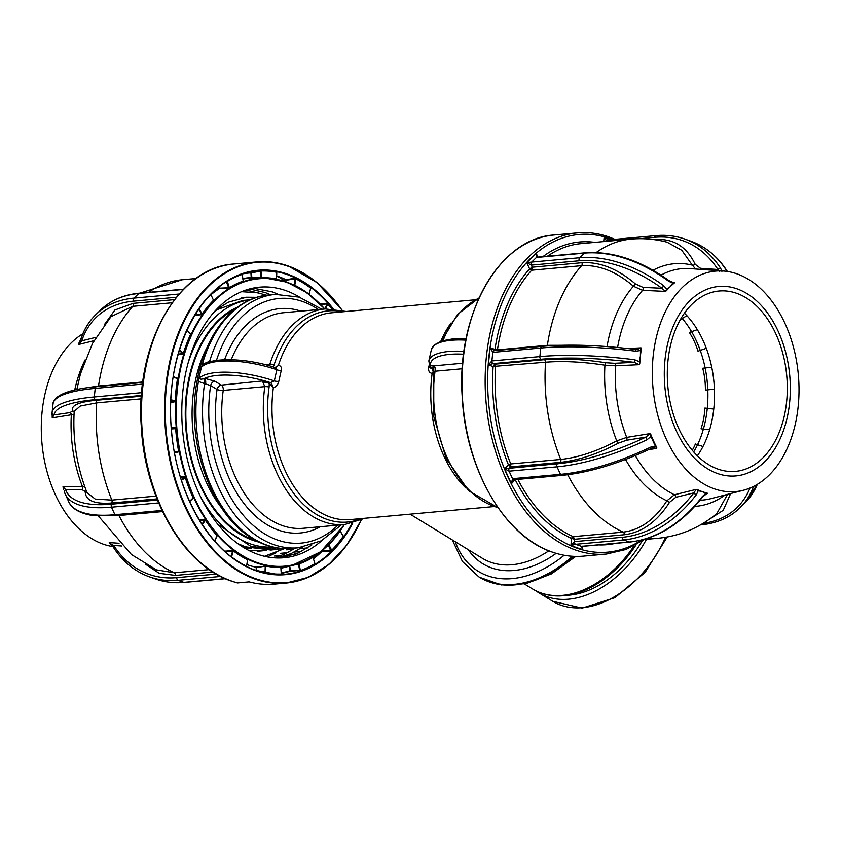 <?xml version="1.0" encoding="UTF-8"?>
<svg xmlns="http://www.w3.org/2000/svg" width="841" height="841" viewBox="0 0 841 841"><rect width="100%" height="100%" fill="white"/><g stroke="black" fill="none" stroke-linecap="round" stroke-linejoin="round"><path stroke-width="1.26" d="M646.466 539.323A94.98 64.158 121.4 0 1 538.839 592.789A94.98 64.158 121.4 0 1 535.854 590.792M642.051 541.089A90.555 61.172 121.4 0 1 570.293 595.039L564.532 595.628C552.642 596.837 542.003 594.619 532.626 588.994A94.98 64.158 -58.6 0 0 634.009 545.862M475.312 299.785L331.386 312.831A103.811 68.426 84.8 0 0 278.371 365.457C280.905 365.709 281.851 367.433 281.209 370.608L278.791 381.341C277.95 384.757 276.132 386.892 273.357 387.722L269.225 383.57L269.109 386.997A106.019 69.887 84.8 0 0 315.88 514.082A106.019 69.887 84.8 0 0 361.378 518.582M433.651 371.186L432.158 373.341C429.488 373.005 428.311 371.144 428.626 367.769L429.078 365.614M273.357 387.722A103.811 68.426 84.8 0 0 319.212 511.791A103.811 68.426 84.8 0 0 350.108 519.601L494.045 506.566M281.209 370.608A4.415 1.535 16.4 0 1 276.836 369.735L275.238 367.675C246.466 357.52 209.84 357.446 202.744 365.52L201.682 366.939L202.271 364.426L209.64 361.241L212.331 361.241M269.109 386.997A4.415 1.114 -172 0 0 264.81 386.639L223.233 390.403A4.415 1.114 8 0 1 217.052 389.478L210.628 385.546L204.605 383.622A4.415 2.996 90.7 0 0 203.385 378.597L204.647 378.334L214.844 381.183L221.278 385.115L264.253 380.763C262.297 381.394 263.475 382.098 267.774 382.865L269.225 383.57M429.856 367.506A4.415 1.209 11.6 0 1 428.626 367.769M430.129 367.191L430.119 368.011L431.139 368.064A4.415 2.912 -95.2 0 1 433.136 372.1M433.798 367.822C434.797 366.571 433.683 365.867 430.445 365.709A55.222 18.25 -167.3 0 0 431.139 368.064L433.788 367.822L433.746 416.495L446.15 458.566L468.763 490.86L498.072 507.743M463.622 354.208A55.222 18.25 -167.3 0 0 430.445 365.709L433.378 365.898C435.533 366.876 436.101 368.642 435.07 371.217A4.415 1.114 -172 0 0 433.567 371.827M268.71 365.667L269.877 364.174A108.226 71.338 -95.2 0 1 325.257 308.941L283.669 312.715A108.226 71.338 84.8 0 0 231.254 359.664M342.644 311.801A106.019 69.887 84.8 0 0 274.071 364.983L273.293 366.907M210.481 361.735A4.415 1.987 92.5 0 0 210.681 361.104M209.356 362.082A4.415 2.765 79.8 0 0 209.64 361.241A127.222 83.858 -95.2 0 1 275.343 294.392L268.721 294.991A127.222 83.858 84.8 0 0 202.271 364.426M275.238 367.675L273.882 367.37M278.371 365.457L276.994 366.455A4.415 2.912 -95.2 0 1 275.291 367.685M274.797 367.549L276.994 366.455M278.791 381.341A4.415 1.377 9.1 0 1 274.313 380.92L276.836 369.735A57.43 18.986 -167.3 0 0 201.682 366.939M267.774 382.865L270.445 382.623A4.415 2.912 -95.2 0 1 272.442 386.66M205.582 383.738A4.415 1.987 92.5 0 0 204.647 378.334A55.222 18.25 -167.3 0 1 264.253 380.763A55.222 18.25 -167.3 0 1 270.445 382.623L274.313 380.92A57.43 18.986 12.7 0 0 199.17 378.124C200.063 379.344 201.472 379.501 203.385 378.597M320.4 526.729A112.641 74.25 -95.2 0 1 266.755 524.511A112.641 74.25 -95.2 0 1 217.052 389.478A4.415 2.986 121.4 0 1 221.278 385.115A4.415 2.912 84.8 0 1 223.233 390.403A108.226 71.338 84.8 0 0 270.981 520.148A108.226 71.338 84.8 0 0 303.202 528.285L344.778 524.521A108.226 71.338 -95.2 0 1 312.558 516.385A108.226 71.338 -95.2 0 1 264.81 386.639L262.602 381.372M337.987 525.131A122.807 80.946 84.8 0 1 264.652 533.867A122.807 80.946 84.8 0 1 210.628 385.546A4.415 2.986 121.4 0 1 214.844 381.183M198.434 381.446A127.222 83.858 84.8 0 0 253.803 538.839A127.222 83.858 84.8 0 0 291.68 548.406L298.303 547.806A127.222 83.858 -95.2 0 1 260.426 538.24A127.222 83.858 -95.2 0 1 204.605 383.622L198.434 381.446L199.17 378.124M198.655 379.386L201.619 366.234M468.29 508.9L410.25 514.156M214.371 311.769L217.64 309.467L242.744 300.458L250.303 299.764M272.694 547.018L257.882 548.364M251.249 548.521L244.163 547.859M241.556 291.69L257.609 292.721L266.397 295.254M284.584 548.605L264.505 556.29M226.008 551.643L224.957 551.16M737.252 273.945A110.707 72.978 -95.2 0 1 798.95 385.104A110.707 72.978 -95.2 0 1 743.412 490.25A110.707 72.978 -95.2 0 1 714.062 488.747A110.707 72.978 -95.2 0 1 652.458 365.719A110.707 72.978 -95.2 0 1 723.554 271.023A110.707 72.978 -95.2 0 1 737.252 273.945M696.327 494.739A124.111 89.293 109.6 0 1 623.623 539.943L629.404 542.003A124.111 89.293 -70.4 0 0 702.109 496.8L705.715 493.383L707.313 493.173A112.61 74.229 -95.2 0 1 702.277 491.638L698.23 490.724L696.327 494.739A2.208 0.631 -142.5 0 1 693.814 492.889L696.211 489.399L698.23 490.724M707.313 493.173L702.792 496.8A2.208 0.631 37.5 0 1 702.109 496.8M717.341 473.462A95.107 62.697 84.8 0 0 789.531 403.344A95.107 62.697 84.8 0 0 737.263 288.926A95.107 62.697 84.8 0 0 665.073 359.044A95.107 62.697 84.8 0 0 717.341 473.462M736.779 293.341A90.555 59.69 84.8 0 0 719.129 291.007A90.555 59.69 84.8 0 0 667.291 373.257A90.555 59.69 84.8 0 0 717.815 469.047A90.555 59.69 84.8 0 0 735.476 471.38A90.555 59.69 84.8 0 0 787.302 389.131A90.555 59.69 84.8 0 0 736.779 293.341M532.364 267.638A135.843 89.535 84.8 0 0 529.756 269.131M622.414 537.283A2.208 1.451 -95.2 0 0 623.623 539.943L575.654 544.295L570.881 545.557L574.435 541.636L622.414 537.283A121.903 87.706 -70.4 0 0 693.814 492.889L675.754 497.325L669.478 502.382L666.871 500.794L674.44 494.75A2.208 1.388 -103.8 0 1 675.754 497.325M571.733 538.482L571.638 538.45A1.766 1.251 114.1 0 1 573.215 536.642L574.697 539.239L571.733 538.482A1.766 1.177 112.4 0 1 573.236 536.653L623.17 532.122C640.264 530.019 654.834 519.58 666.871 500.794A121.766 80.263 -95.2 0 1 625.536 459.449M582.256 546.156L582.435 549.667L570.881 545.557L571.638 538.45A151.958 100.163 -95.2 0 1 515.323 479.927A1.766 0.694 152.9 0 1 515.722 479.57M513.872 479.738L511.391 483.754L515.197 479.622M544.327 359.685C562.408 358.234 582.855 359.244 605.678 362.723L604.921 365.194C582.876 361.798 563.081 360.81 545.546 362.219A2.208 1.451 84.8 0 0 544.327 359.685L494.718 364.174L495.612 366.76A150.192 99.007 84.8 0 0 510.76 463.948L510.729 466.86L508.458 464.905A1.766 0.557 157.9 0 1 510.76 463.948L560.716 459.449C578.051 457.609 596.721 451.417 616.726 440.873L626.692 437.394A2.208 1.262 -99.2 0 1 626.513 440.253L618.23 443.207L616.726 440.873A121.766 80.263 -95.2 0 1 604.921 365.194L615.528 365.803A116.184 76.584 84.8 0 0 626.692 437.394L649.977 433.62L650.934 436.468L647.118 439.664L645.846 437.12L649.977 433.62M647.118 439.664A124.111 43.932 155.4 0 1 557.047 466.829L509.078 471.17L504.526 468.721L557.373 463.801A121.903 43.154 -24.6 0 0 645.846 437.12L626.513 440.253M508.511 465.01L510.771 463.969M618.23 443.207C597.615 454.056 578.324 460.437 560.337 462.371L510.729 466.86L509.404 468.143A2.208 1.451 -95.2 0 0 509.078 471.17L512.516 478.687L511.391 483.754L504.526 468.721L508.458 464.905A151.958 100.163 -95.2 0 1 493.12 366.571L495.612 366.76M635.586 351.191A124.111 27.164 -173.8 0 0 540.784 348.027L492.815 352.368L490.177 347.722L488.327 364.868L493.12 366.571L494.718 364.174L493.11 363.606L488.327 364.868L491.89 360.947L539.859 356.595A124.111 27.164 6.2 0 1 634.661 359.759L639.265 361.651L640.39 356.163L640.464 350.55L635.586 351.191L635.575 349.499M493.141 366.445L545.546 362.219A150.192 99.007 84.8 0 0 560.716 459.449A2.208 1.451 84.8 0 1 560.337 462.371M495.076 350.592L494.971 349.425L490.177 347.722L494.497 350.75M637.026 349.509L635.617 349.457C600.369 345.104 569.168 344.064 542.035 346.345A2.208 1.451 -95.2 0 0 540.784 348.027L539.859 356.595A2.208 1.451 84.8 0 0 541.078 359.254L493.11 363.606A2.208 1.451 84.8 0 1 491.89 360.947L492.815 352.368A2.208 1.451 -95.2 0 1 494.066 350.686L494.024 350.686M581.888 262.718C599.801 261.667 617.641 268.742 635.418 283.943L633.42 286.234C616.253 271.517 598.992 264.663 581.625 265.672A2.208 1.451 84.8 0 0 581.888 262.718L532.279 267.207L531.68 270.213A150.192 99.007 84.8 0 0 497.441 349.824L497.315 350.392M497.441 349.824L494.971 349.425A151.958 100.163 -95.2 0 1 529.609 268.889A1.766 1.135 -138 0 0 531.68 270.213L581.625 265.672A150.192 99.007 84.8 0 0 547.375 345.325L579.796 345.241M668.479 281.125L669.142 280.726C640.485 260.205 612.448 250.902 585.021 252.815A2.208 1.451 -95.2 0 0 584.358 253.13L579.617 257.735A124.111 82.344 45.8 0 1 663.728 285.73L666.818 289.262L670.309 286.602L672.958 283.301L668.479 281.125A124.111 82.344 -134.2 0 0 584.358 253.13L536.39 257.483L531.649 262.087L579.617 257.735A2.208 1.451 84.8 0 0 579.029 259.102A2.208 1.451 84.8 0 0 579.291 260.763L531.323 265.115L526.76 262.655L531.649 262.087A2.208 1.451 84.8 0 0 531.06 263.443A2.208 1.451 84.8 0 0 531.323 265.115L532.279 267.207L529.609 268.889L526.76 262.655L536.253 253.446L537.241 257.136M656.106 239.906A2.208 1.451 84.8 0 0 656.169 239.548C673.757 238.571 686.771 246.812 695.181 264.284A2.208 1.23 155.8 0 1 692.311 265.136L681.82 250.313L667.144 242.219C655.286 239.065 643.249 238.024 631.023 239.107A150.192 99.007 84.8 0 0 596.174 252.542M669.142 280.726L673.389 282.565L674.64 282.345L672.958 283.301M585.021 252.815L537.052 257.157A2.208 1.451 -95.2 0 0 536.39 257.483L536.253 253.446L537.904 257.083M606.824 241.651L604.185 236.994L608.495 240.021A2.208 1.451 84.8 0 0 608.064 239.958L608.064 239.958A2.208 1.451 84.8 0 0 606.876 241.293M719.738 271.433L717.93 269.509A121.903 87.706 -70.4 0 0 654.792 237.299L639.433 238.697M608.064 239.958L656.033 235.617A2.208 1.451 84.8 0 1 656.464 235.669A124.111 89.293 109.6 0 1 685.089 239.149A124.111 89.293 109.6 0 1 720.748 268.468L721.904 271.443M720.748 268.468A2.208 1.346 147.3 0 0 717.93 269.509L700.479 268.29L695.181 264.284M727.129 271.412L726.529 270.529A2.208 1.346 -32.7 0 1 727.013 270.897L727.013 270.897C717.667 256.463 705.62 246.571 690.871 241.209L685.089 239.149C675.87 235.89 666.188 234.713 656.033 235.617A2.208 1.451 84.8 0 0 654.792 237.299M653.037 270.245A121.766 80.263 -95.2 0 1 692.311 265.136L695.633 268.994M666.818 289.262L665.336 291.385L661.909 288.263A121.903 80.883 -134.2 0 0 579.291 260.763M663.728 285.73L661.909 288.263L643.018 287.391L635.418 283.943M607.034 346.566A121.766 80.263 -95.2 0 1 633.42 286.234L642.566 290.334A116.184 76.584 84.8 0 0 617.599 347.459M637.026 349.52L641.042 347.859L640.464 350.55M639.265 361.651L639.759 363.659A112.61 74.229 -95.2 0 1 640.39 356.163A112.61 74.229 -95.2 0 1 641.357 348.794M639.759 363.659L639.223 364.679L634.188 362.355A121.903 26.681 -173.8 0 0 541.078 359.254M634.661 359.759L634.188 362.355L614.519 363.291L605.678 362.723M513.599 479.99L513.893 479.738A2.208 1.451 84.8 0 1 513.462 479.685A2.208 1.451 84.8 0 1 512.516 478.687L560.484 474.345A124.111 43.932 -24.6 0 0 650.545 447.181L655.381 446.193L650.934 436.468M655.381 446.193L656.747 447.475A112.61 74.229 -95.2 0 1 653.625 441.094A112.61 74.229 -95.2 0 1 650.787 434.44M656.747 447.475L656.716 448.369L653.268 447.801M650.545 447.181L650.987 448.4M669.478 502.382C657.073 521.746 642.019 532.542 624.306 534.75A2.208 1.451 84.8 0 0 623.17 532.122A150.192 99.007 84.8 0 1 567.728 474.755M705.715 493.383L702.277 491.638A112.61 74.229 -95.2 0 1 697.294 489.599M582.802 546.324L582.435 549.667L581.436 546.345A2.208 1.451 84.8 0 0 581.867 546.408L581.867 546.408A2.208 1.451 84.8 0 0 582.277 546.272M697.368 455.811A90.555 59.69 84.8 0 0 684.448 313.178M666.293 290.818A112.61 74.229 -95.2 0 1 670.309 286.602A112.61 74.229 -95.2 0 1 674.514 282.828M730.671 493.541L723.218 510.308L708.28 520.001M716.9 513.441L727.581 494.35M681.515 317.656A90.555 59.69 -95.2 0 1 683.628 320.148A90.555 59.69 -95.2 0 1 693.678 451.922M666.976 289.136A101.603 66.975 -95.2 0 1 667.607 289.367M713.746 409.052L704.884 408.053A82.166 76.31 151.1 0 1 701.037 428.805L709.636 429.772M711.728 367.212L702.729 368.242A82.166 80.536 73.2 0 1 705.389 390.15L714.408 389.12M686.897 315.69L680.411 319.559M702.981 446.508L695.391 444.006A82.166 62.329 174.8 0 1 692.269 450.282M697.347 329.64L689.357 332.447A82.166 74.176 11.9 0 1 697.998 351.181L706.303 348.269M82.817 333.793A110.707 72.978 84.8 0 0 42.05 444.206A110.707 72.978 84.8 0 0 103.044 544.095A110.707 72.978 84.8 0 0 112.915 546.587M361.083 520.201A161.241 106.281 -95.2 0 1 286.014 583.065L274.439 584.117A161.241 106.281 -95.2 0 1 249.146 581.877L237.572 582.929A1.766 1.293 105 0 1 236.92 582.75M245.719 272.957A151.317 99.743 -95.2 0 1 251.175 272.431L261.267 270.529A152.358 100.426 -95.2 0 1 277.004 271.801L276.71 272.116M276.657 275.922A151.317 99.743 -95.2 0 1 278.35 276.5A151.317 99.743 -95.2 0 1 285.94 279.654L295.054 278.287L295.864 278.886L294.77 285.288A145.157 95.685 -95.2 0 1 308.952 294.129L310.728 288.158L308.952 294.255M242.975 279.044A145.756 96.074 84.8 0 1 251.564 277.982L261.456 277.74A145.157 95.685 -95.2 0 1 276.426 278.96L276.594 279.328M242.786 281.262L243.648 281.504A144.715 95.39 84.8 0 0 229.74 288.043L219.406 288.558A145.756 96.074 84.8 0 0 210.975 294.707M210.849 294.455L213.362 300.027M194.765 315.228L201.672 314.723L202.723 314.145L202.208 313.84A145.157 95.685 -95.2 0 1 213.456 300.3M190.329 333.761L186.902 330.156M178.029 354.734L183.107 354.103L183.99 353.315L183.422 353.125A145.157 95.685 -95.2 0 1 190.613 334.234M176.473 378.072L177.546 378.135L176.526 378.376M170.828 401.945L175.212 400.789A145.157 95.685 -95.2 0 1 177.472 378.828L178.061 378.934L177.546 378.135M170.807 402.492L175.117 401.735L175.811 400.831L170.923 399.832M171.28 427.743L175.517 427.817L171.312 428.195M174.518 452.784L178.67 451.88L179.165 450.955L178.576 451.07A145.157 95.685 -95.2 0 1 175.643 428.689L176.232 428.637L175.517 427.817M180.426 476.984L184.978 476.879L184.841 477.446L180.594 477.551M192.673 498.66L193.104 497.904A145.157 95.685 -95.2 0 1 185.325 477.804L185.882 477.604L184.978 476.879M199.233 519.791L205.856 519.927L199.59 520.379M217.041 536.022L217.041 535.654A145.157 95.685 -95.2 0 1 205.351 520.243L202.324 524.731M224.6 551.212L233.735 550.487A144.715 95.39 84.8 0 0 247.885 559.307L247.832 559.707M246.812 564.553A145.756 96.074 84.8 0 0 247.243 564.71A145.756 96.074 84.8 0 0 255.969 567.202L265.251 566.119L256.242 567.696L256.137 570.503M172.069 402.271L172.09 401.725M253.015 288.137L272.421 291.911L277.94 294.213M322.008 540.427A135.843 89.535 -95.2 0 1 284.058 557.741A135.843 89.535 -95.2 0 1 257.577 554.24A135.843 89.535 -95.2 0 1 181.793 410.555A135.843 89.535 -95.2 0 1 259.543 287.18A135.843 89.535 -95.2 0 1 286.024 290.681A135.843 89.535 -95.2 0 1 299.985 297.399M226.649 551.559L225.714 551.065M246.171 289.966L258.692 293.152M236.815 552.726L233.766 551.244M233.293 551.002L231.948 550.277M249.451 288.978L265.272 292.563L270.686 294.813M242.639 291.249L244.006 291.543M275.974 552.852L267.27 556.889M78.455 344.074L80.883 338.976C84.026 329.399 88.999 321.294 95.811 314.65A124.111 82.344 45.8 0 0 81.178 338.502A2.208 1.556 18.1 0 0 80.883 338.976L80.883 338.976A2.208 1.556 18.1 0 0 81.798 340.815L78.339 344.558L79.496 342.466M86.329 387.869L98.523 385.977A2.208 1.451 -95.2 0 1 98.386 386.534M86.97 492.574L95.243 499.091L111.864 500.111A2.208 1.451 -95.2 0 1 111.496 503.023C94.171 504.295 85.414 500.448 85.193 491.501A2.208 2.029 2.1 0 0 86.224 490.671M51.942 414.855L52.1 412.532A2.208 2.155 6.4 0 0 54.066 414.907L52.237 417.851L52.1 412.532A124.111 27.164 6.2 0 1 94.287 396.963A2.208 1.451 84.8 0 0 95.506 399.622A121.903 26.681 -173.8 0 0 54.066 414.907L69.919 412.626L72.641 411.007A2.208 2.134 154.3 0 1 74.166 411.827M156.468 569.883L174.329 572.784A2.208 1.451 -95.2 0 1 175.454 575.412L159.149 573.299L145.409 564.153M110.907 543.927L113.703 545.441A121.903 87.706 -70.4 0 0 176.831 577.651L216.253 574.088M113.766 547.512A2.208 1.346 -32.7 0 1 113.283 547.144L109.225 542.582L119.065 543.265M225.157 578.629L183.832 582.371A2.208 1.451 84.8 0 0 184.263 582.424C174.108 583.328 164.426 582.151 155.207 578.892A124.111 89.293 -70.4 0 0 183.832 582.371L178.05 580.311A124.111 89.293 109.6 0 1 149.425 576.831C134.676 571.47 122.628 561.578 113.283 547.144L113.283 547.144A2.208 1.346 -32.7 0 1 113.703 545.441L121.787 546.009M158.686 502.918L111.475 507.197A124.111 43.932 155.4 0 1 65.199 494.066A124.111 43.932 155.4 0 1 64.568 492.448L64.484 492.237A2.208 2.06 -18.2 0 1 65.724 489.672A121.903 43.154 -24.6 0 0 111.8 504.169L157.488 500.027M63.611 489.672L62.991 486.802L65.724 489.672L81.913 489.588L85.193 491.501M64.568 492.448A2.208 2.06 -18.2 0 1 64.484 492.237L68.636 501.583A124.111 43.932 -24.6 0 0 114.912 514.713A2.208 1.451 84.8 0 0 116.3 515.754L90.975 515.228C75.616 512.253 70.518 506.103 68.636 501.583M84.867 487.002L82.492 486.687A116.184 76.584 -95.2 0 1 71.327 415.097A2.208 1.64 81.8 0 0 69.919 412.626M74.04 414.361L52.237 417.851M72.641 411.007C70.633 405.646 78.245 402.093 95.475 400.348A2.208 1.451 -95.2 0 1 96.704 402.871L80.273 406.045L74.197 411.365C72.578 439.612 76.857 466.723 87.022 492.7M141.687 392.673L94.287 396.963L95.212 388.395A124.111 27.164 -173.8 0 0 53.025 403.964A2.208 2.155 -173.6 0 1 53.036 403.943A2.208 2.155 -173.6 0 1 53.025 403.953L53.141 403.754M104.126 325.004L114.923 309.982L133.046 303.38A2.208 1.451 -95.2 0 1 132.783 306.334L110.959 316.668L92.573 343.296L80.4 374.056L76.836 389.509M286.024 566.729A150.192 99.007 -95.2 0 1 284.763 567.37M267.974 573.205A150.192 99.007 -95.2 0 1 267.039 573.383M321.178 551.391L321.64 551.707A151.317 99.743 -95.2 0 1 313.43 558.866M186.954 330.05L190.266 333.866M212.3 292.91A146.197 96.368 -95.2 0 1 218.975 288.179L218.681 287.233M218.975 288.179L228.72 287.78L228.594 288.347M226.723 281.483L227.354 281.378L229.309 287.654A145.157 95.685 -95.2 0 1 243.259 281.104L243.585 281.304M219.175 286.834L219.533 287.99M226.292 281.756L228.72 287.78L229.309 287.654M242.092 274.092L241.966 274.502A151.916 100.142 84.8 0 0 227.354 281.378L227.354 281.083M277.004 271.801L276.689 272.274A151.916 100.142 84.8 0 0 260.994 270.991L261.456 277.74M276.426 278.96L276.689 272.274M309.057 294.266L310.676 288.452M295.054 278.287L296.232 278.445L295.864 278.886A151.916 100.142 84.8 0 1 310.728 288.158M293.898 285.099L294.77 285.288M285.94 279.654L285.877 281.819M286.15 280.211L295.265 278.844L294.161 285.215M324.805 308.899L327.181 303.916L320.715 304.558M331.68 308.784A151.916 100.142 84.8 0 0 327.748 304.106L325.456 308.931M343.16 535.938L340.069 531.197A145.157 95.685 -95.2 0 1 328.82 544.737L328.316 545.063L330.881 551.254L321.64 551.707L321.704 551.097L331.501 550.445A151.916 100.142 84.8 0 0 343.296 536.253L340.09 531.123M330.881 551.254L331.974 550.792L328.778 544.611M299.144 563.523L300.311 570.534A151.916 100.142 84.8 0 0 314.933 563.659L312.968 557.383A145.157 95.685 -95.2 0 1 299.018 563.943L289.682 566.035L290.576 570.597L299.711 570.587L298.45 564.132M299.711 570.587L290.376 571.113A151.317 99.743 -95.2 0 1 281.241 573.341M265.851 566.077L265.598 572.774A151.916 100.142 84.8 0 0 281.283 574.046L280.82 567.297A145.157 95.685 -95.2 0 1 265.851 566.077L266.166 565.615A144.715 95.39 84.8 0 0 281.094 566.834L280.831 567.17M263.328 572.605L264.999 572.668L265.251 566.119M216.957 536.011L214.592 540.994M192.936 498.345L189.656 501.53M181.456 480.274L185.325 477.804L184.841 477.446L181.278 479.727M175.643 428.689L171.375 428.942M171.343 428.511L175.254 428.279M177.472 378.828L173.257 376.842M173.299 376.579L177.199 378.418M183.107 354.103L183.422 353.125L179.417 349.982M210.776 294.592L210.776 294.592A151.916 100.142 84.8 0 0 198.991 308.784L202.208 313.84L201.672 314.103L198.602 309.288M201.672 314.723L201.672 314.103L195.165 314.576M280.642 548.353L273.588 549.762M283.102 548.542L270.949 550.056L245.54 546.839L237.803 543.643M276.237 549.583L250.839 546.366L217.83 524.353M216.295 309.656L228.384 302.182L246.455 297.23L256.883 297.325M276.521 547.796L269.341 549.793M266.713 550.287L248.852 550.466M311.916 544.894L298.324 552.915L281.041 557.94M295.485 548.059L284.594 554.156L274.187 557.814M246.539 558.624L244.563 558.214M302.308 547.302L291.175 553.557L277.488 557.972M266.166 565.615L264.978 565.625M280.852 567.78A145.756 96.074 84.8 0 0 282.954 567.37L291.806 565.52A144.705 95.39 -95.2 0 1 256.347 562.871A144.705 95.39 -95.2 0 1 175.727 404.29A144.705 95.39 -95.2 0 1 265.767 278.129A144.705 95.39 -95.2 0 1 286.655 282.103A144.705 95.39 -95.2 0 1 324.794 308.983M247.475 559.98L247.506 559.749A145.157 95.685 -95.2 0 1 233.325 550.908L225.188 551.738M233.325 550.908L231.527 556.994M246.413 566.151A151.916 100.142 84.8 0 1 231.548 556.889L231.002 556.647M275.911 574.025A151.317 99.743 -95.2 0 1 273.84 574.172L281.619 574.456A152.358 100.426 -95.2 0 1 277.509 574.477M320.148 303.979L328.211 303.738A152.358 100.426 -95.2 0 1 332.468 308.815M260.405 271.107L251.501 272.862L251.827 277.53L260.857 277.709L260.405 271.107M281.209 572.879A150.875 99.448 84.8 0 0 289.998 570.713L289.104 566.151A146.197 96.368 -95.2 0 1 280.883 568.19M242.881 278.581A146.197 96.368 -95.2 0 1 251.228 277.562L250.912 272.894A150.875 99.448 84.8 0 0 242.797 273.851M667.186 537.042L645.184 572.311L614.981 597.657L582.119 608.127L552.747 601.273A94.98 64.158 -58.6 0 0 665.536 537.325M636.122 544.726A94.507 63.842 121.4 0 1 564.532 595.628M575.78 556.406L551.475 573.867L525.993 583.686L501.331 584.937L479.591 577.304A112.641 76.089 -58.6 0 0 573.909 556.353M572.584 556.279A112.641 76.089 121.4 0 1 478.76 576.8L479.591 577.304M440.831 341.246A103.811 68.426 -95.2 0 1 451.007 323.039M465.956 488.053A103.811 68.426 -95.2 0 1 432.158 373.341M462.277 368.747L435.07 371.217A108.226 71.338 84.8 0 0 482.829 500.952A108.226 71.338 84.8 0 0 497.946 507.554M433.378 365.898L462.676 363.238M430.119 368.011L428.836 360.926A57.43 18.986 12.7 0 1 464.001 351.37M478.971 298.113A108.226 71.338 84.8 0 0 443.07 340.542M274.071 364.983A4.415 1.787 -162.4 0 0 269.877 364.174L264.852 364.626M318.466 309.562A122.807 80.946 84.8 0 0 216.442 360.442M224.547 359.696A112.641 74.25 -95.2 0 1 300.868 311.159M465.851 340.142A57.43 18.986 -167.3 0 0 431.349 349.74L434.166 345.02L441.872 340.899L452.563 338.934L466.124 338.755M455.275 541.751A108.226 73.104 -58.6 0 0 564.164 555.26M556.143 553.357A99.396 67.133 121.4 0 1 468.3 549.709M410.103 514.166L482.408 558.319A94.98 64.158 -58.6 0 0 548.847 550.834M272.642 547.007A124.132 81.819 -95.2 0 1 237.078 537.557A124.132 81.819 -95.2 0 1 200.211 496.074M188.142 362.902A124.132 81.819 -95.2 0 1 250.25 299.795M237.698 307.049A120.82 79.643 84.8 0 0 185.272 415.811A120.82 79.643 84.8 0 0 240.253 534.287A120.82 79.643 84.8 0 0 258.996 542.119M255.422 540.279A119.937 79.054 -95.2 0 1 240.431 533.467A119.937 79.054 -95.2 0 1 185.903 418.608A119.937 79.054 -95.2 0 1 234.513 309.509M207.233 347.007A115.522 76.142 84.8 0 0 221.845 508.29M707.554 493.436L706.135 493.783M700.069 500.248A116.184 76.584 84.8 0 0 710.876 498.66L743.412 490.25M557.373 463.801A2.208 1.451 -95.2 0 0 557.047 466.829L560.484 474.345A2.208 1.451 84.8 0 0 561.441 475.333A2.208 1.451 84.8 0 0 561.872 475.396C589.057 472.642 618.797 463.675 651.081 448.505L653.268 447.811M612.5 239.559A159.475 105.114 84.8 0 0 610.009 238.623A159.475 105.114 84.8 0 0 488.968 356.195A159.475 105.114 84.8 0 0 576.611 548.038A159.475 105.114 84.8 0 0 641.504 540.09M583.37 556.132C572.847 557.068 562.335 555.68 551.843 551.959C504.579 536.348 465.651 469.099 462.245 397.383C456.074 314.324 499.239 237.982 554.282 234.975A161.241 106.281 84.8 0 0 461.993 381.415A161.241 106.281 84.8 0 0 551.948 551.969A161.241 106.281 84.8 0 0 583.37 556.132L606.529 554.03A161.241 106.281 -95.2 0 1 575.107 549.877A161.241 106.281 -95.2 0 1 485.152 379.323A161.241 106.281 -95.2 0 1 577.441 232.873C588.09 231.927 598.697 233.325 609.283 237.078L615.423 239.548M725.089 494.992A121.766 80.263 -95.2 0 1 694.782 506.387M482.997 481.147A160.799 105.987 -95.2 0 1 469.015 326.781M581.867 546.408L629.835 542.056A2.208 1.451 84.8 0 1 629.404 542.003L581.436 546.345L575.654 544.295A2.208 1.451 -95.2 0 1 574.435 541.636L574.697 539.239L624.306 534.75M517.846 479.381A150.192 99.007 84.8 0 0 573.215 536.642M494.066 350.686L542.035 346.345M547.207 345.924A2.208 1.451 84.8 0 0 547.375 345.325L497.43 349.845M542.929 256.621A151.958 100.163 -95.2 0 1 594.923 242.376M631.023 239.107L581.078 243.627A150.192 99.007 84.8 0 0 547.438 256.211M654.613 239.685L656.169 239.548M603.691 241.588L604.185 236.994L611.607 239.643M726.529 270.529A124.111 89.293 -70.4 0 0 690.871 241.209M700.479 268.29A2.208 1.503 -86 0 1 700.048 269.32M723.554 271.023L690.04 268.594A116.184 76.584 84.8 0 0 661.015 275.123M671.875 282.219L674.64 282.345M665.336 291.385L642.566 290.334A2.208 1.346 -87.3 0 0 643.018 287.391M627.596 348.489L641.042 347.859M639.223 364.679L615.528 365.803A2.208 1.251 -92.7 0 0 614.519 363.291M561.872 475.396L513.893 479.738A2.208 1.451 84.8 0 0 514.314 479.601M656.716 448.369L648.59 449.683M635.302 455.559A116.184 76.584 84.8 0 0 674.44 494.75L696.211 489.399M702.792 496.8C681.494 523.869 657.168 538.955 629.835 542.056A2.208 1.451 84.8 0 0 630.256 541.919M615.423 543.37A151.958 100.163 -95.2 0 1 598.519 544.894M647.496 538.366A150.192 99.007 84.8 0 0 658.125 538.272L643.333 539.607M702.971 523.417A121.903 80.883 -134.2 0 0 749.962 488.064M753.589 486.403A124.111 82.344 45.8 0 1 739.754 507.996L744.495 503.391A124.111 82.344 -134.2 0 0 757.331 484.342M276.805 275.974A159.475 105.114 -95.2 0 1 285.898 281.724M237.236 582.897L231.023 580.963C183.475 565.194 144.694 498.04 141.288 426.482C135.138 343.612 178.166 267.165 233.766 264.011A161.241 106.281 84.8 0 0 141.477 410.45A161.241 106.281 84.8 0 0 231.422 581.005A161.241 106.281 84.8 0 0 237.572 582.929M361.231 520.137L346.776 545.115L328.852 564.479L308.29 577.336L286.014 583.065A161.241 106.281 -95.2 0 1 254.581 578.913A161.241 106.281 -95.2 0 1 164.636 408.358A161.241 106.281 -95.2 0 1 256.925 261.908A161.241 106.281 -95.2 0 1 288.358 266.071A161.241 106.281 -95.2 0 1 342.066 310.266M341.993 310.245A160.799 105.987 84.8 0 0 288.642 266.471A160.799 105.987 84.8 0 0 166.592 385.01A160.799 105.987 84.8 0 0 254.96 578.45A160.799 105.987 84.8 0 0 361.02 520.232M255.685 570.356A152.368 100.436 84.8 0 0 277.53 574.487A152.368 100.436 84.8 0 0 351.98 523.333M332.542 308.826A152.368 100.436 84.8 0 0 287.454 274.671A152.368 100.436 84.8 0 0 250.124 271.885A152.368 100.436 84.8 0 0 171.816 386.86M352.757 523.134A152.81 100.731 -95.2 0 1 255.801 570.703A152.81 100.731 -95.2 0 1 171.816 386.871A152.81 100.731 -95.2 0 1 287.801 274.219A152.81 100.731 -95.2 0 1 333.341 308.878M179.837 475.449A152.368 100.436 84.8 0 0 255.548 570.303M324.878 308.983L306.618 292.552L286.728 282.113L265.767 278.129A144.715 95.39 84.8 0 0 265.703 278.129A144.715 95.39 84.8 0 0 261.782 278.15M213.929 300.636A144.715 95.39 84.8 0 0 202.723 314.145M191.159 334.476A144.715 95.39 84.8 0 0 183.99 353.315M178.061 378.934A144.715 95.39 84.8 0 0 175.811 400.831M176.232 428.637A144.715 95.39 84.8 0 0 179.165 450.955M185.882 477.604A144.715 95.39 84.8 0 0 193.64 497.651M205.856 519.927A144.715 95.39 84.8 0 0 217.514 535.286M324.658 309.004A144.263 95.096 84.8 0 0 286.907 282.502A144.263 95.096 84.8 0 0 177.398 388.857A144.263 95.096 84.8 0 0 256.694 562.419A144.263 95.096 84.8 0 0 344.19 524.574M344.326 524.563A144.705 95.39 -95.2 0 1 291.806 565.52L320.684 551.78L344.411 524.553M100.552 310.045L95.811 314.65A124.111 82.344 45.8 0 1 134.045 298.103L138.786 293.498A2.208 1.451 -95.2 0 1 139.448 293.173C123.701 294.665 110.739 300.29 100.552 310.045A124.111 82.344 -134.2 0 1 138.786 293.498L183.296 289.462M162.029 510.445L114.912 514.713L111.475 507.197A2.208 1.451 -95.2 0 1 111.212 505.525A2.208 1.451 -95.2 0 1 111.8 504.169M272.883 554.019L273.956 553.914M280.547 553.325L287.685 552.674M294.276 552.074L301.414 551.433M307.501 547.943L300.353 548.584M293.772 549.184L286.623 549.835M310.876 545.241A150.192 99.007 -95.2 0 1 309.982 546.293M253.257 277.551L243.879 278.403M251.596 274.24A151.958 100.163 84.8 0 0 250.996 274.124M245.635 273.399A151.958 100.163 84.8 0 0 244.531 273.304M251.144 276.279A150.192 99.007 -95.2 0 1 251.743 276.405M148.531 292.353A150.192 99.007 -95.2 0 1 182.171 279.769L195.995 278.518M179.07 294.024L134.045 298.103A2.208 1.451 84.8 0 0 133.719 301.131A121.903 80.883 -134.2 0 0 81.798 340.815L95.895 337.346M176.337 297.272L133.719 301.131M133.046 303.38L174.476 299.627M172.132 302.771L132.783 306.334A150.192 99.007 -95.2 0 0 98.523 385.977L142.844 381.972M141.477 395.459L95.506 399.622M95.475 400.348L141.425 396.185M141.256 398.844L96.704 402.871A150.192 99.007 -95.2 0 0 111.864 500.111L155.953 496.116M157.036 498.902L111.496 503.023M118.938 515.522A150.192 99.007 -95.2 0 0 174.329 572.784L209.241 569.62M212.857 572.027L175.454 575.412M220.605 576.453L178.05 580.311A2.208 1.451 -95.2 0 1 176.831 577.651M99.322 517.509A116.184 76.584 -95.2 0 1 98.281 516.09M62.991 486.802L82.492 486.687A2.208 1.619 89.7 0 1 81.913 489.588M142.571 384.106L95.212 388.395A2.208 1.451 -95.2 0 1 96.463 386.702C76.605 388.468 63.338 392.106 56.673 397.614C54.003 400.327 52.794 402.44 53.025 403.953L52.1 412.553M74.723 389.982A116.184 76.584 -95.2 0 1 85.046 359.959M93.971 340.71L78.339 344.558M260.805 276.868L261.393 276.815M261.204 274.061L260.615 274.113M260.489 272.274L261.099 272.484M235.575 284.247L237.109 284.111M295.349 554.166L288.2 554.808M281.609 555.407L274.471 556.059M313.251 558.287A150.875 99.448 84.8 0 0 320.957 551.559M243.259 281.104L241.966 274.502M296.232 278.445A152.358 100.426 -95.2 0 1 311.149 287.738M343.801 536.558A152.358 100.426 -95.2 0 1 331.974 550.792M315.354 564.048A152.358 100.426 -95.2 0 1 300.689 570.934M214.529 540.931L217.041 535.654M201.977 524.185L204.805 520.001M189.572 501.341L193.104 497.904M178.313 451.543L174.507 452.731L178.334 451.533M174.444 452.363L178.576 451.07M174.844 401.241L170.891 400.358M178.208 354.103L182.96 353.514L179.238 350.581M231.012 556.595L232.736 550.792M225.346 578.703L184.263 582.424A2.208 1.451 84.8 0 0 184.673 582.287M538.839 592.789L552.747 601.273M524.469 584.011L532.626 588.994M291.68 548.406C278.203 549.53 265.115 546.251 252.416 538.534C210.597 514.419 185.377 441.105 197.172 380.658C205.204 333.372 234.25 297.609 268.721 294.991M298.303 547.806L321.262 540.826L341.404 524.826M441.683 340.962L457.472 314.481L479.065 297.903M275.343 294.392L299.186 297.136L321.872 309.257M346.261 311.475L325.257 308.941M344.778 524.521L364.994 518.256M428.836 360.926L431.349 349.74M452.3 539.943L462.455 561.525L478.76 576.8M606.529 554.03L626.019 549.467L644.301 539.523M554.282 234.975L577.441 232.873M700.847 524.868C716.595 523.375 729.557 517.762 739.754 507.996M757.478 484.258L744.495 503.391M727.381 271.454L727.013 270.897M716.963 513.399L716.963 513.399C699.87 527.717 680.264 536.011 658.125 538.272M233.766 264.011L256.925 261.908C267.459 260.973 277.961 262.36 288.452 266.082L317.141 282.692L342.224 310.308M277.53 574.487L255.611 570.314C212.531 556.038 176.368 495.948 171.48 430.235C163.837 353.819 200.389 280.495 250.124 271.885M183.58 289.178L139.448 293.173M253.814 277.562L243.175 278.529M156.51 569.904L131.438 554.534L98.471 516.101M116.3 515.754L162.565 511.57M155.207 578.892L149.425 576.831M74.197 411.365L74.397 412.195M142.77 382.508L96.463 386.702M139.858 293.141L182.171 279.769M242.082 274.471L243.364 281.031M242.755 281.272L243.512 281.315M276.794 272.337L276.542 278.991M340.142 531.039L343.317 536.032M217.104 535.896L214.644 541.057M193.062 498.271L189.677 501.562M177.272 378.439L176.568 378.397M241.167 297.714L246.455 297.23M257.22 551.307L262.508 550.823M247.611 559.875L246.529 566.235"/></g></svg>
